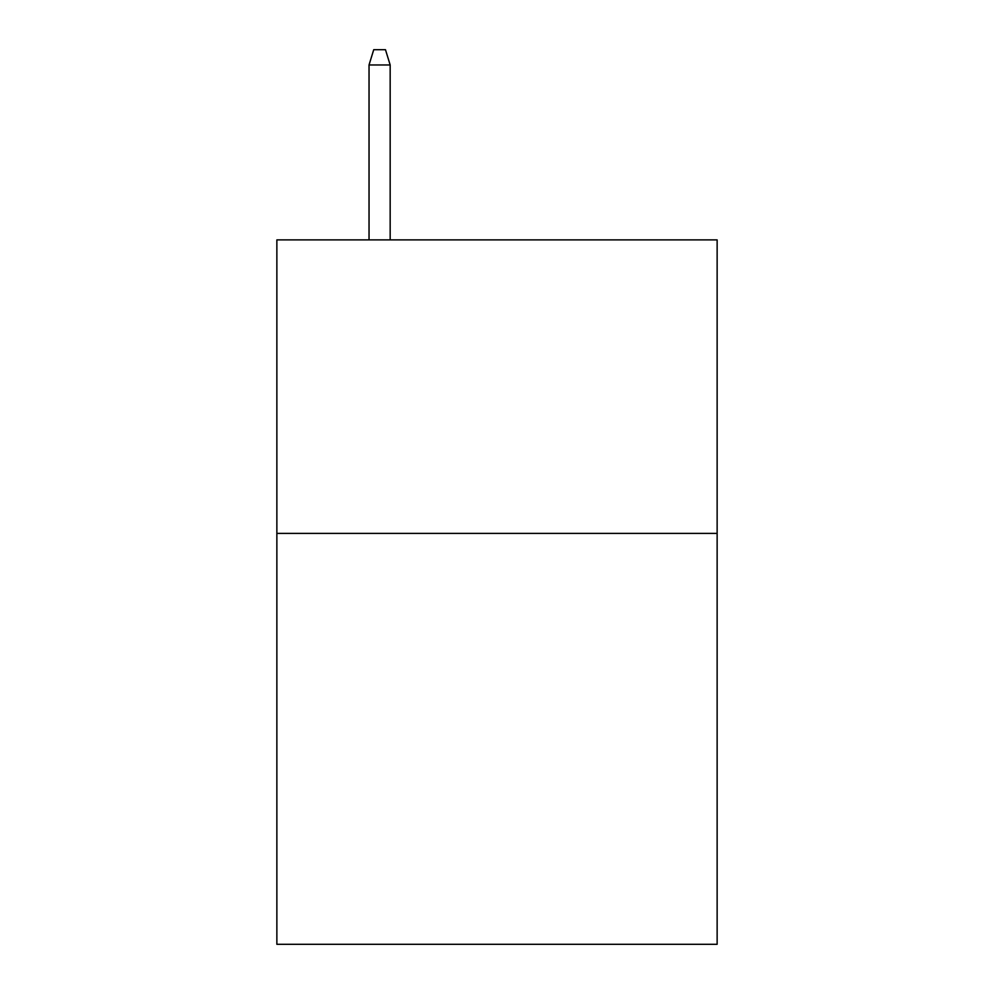 <?xml version="1.0" encoding="UTF-8"?>
<svg xmlns="http://www.w3.org/2000/svg" width="994" height="994" viewBox="0 0 994 994"><rect width="100%" height="100%" fill="white"/><g stroke="black" fill="none" stroke-linecap="round" stroke-linejoin="round"><path stroke-width="1.49" d="M717.134 533.393L717.134 944.3L276.866 944.3L276.866 239.889L717.134 239.889L717.134 533.393L276.866 533.393M390.17 239.889L390.17 64.958L369.035 64.958L369.035 239.889M369.035 64.958L373.732 49.7L385.473 49.7L390.17 64.958"/></g></svg>
